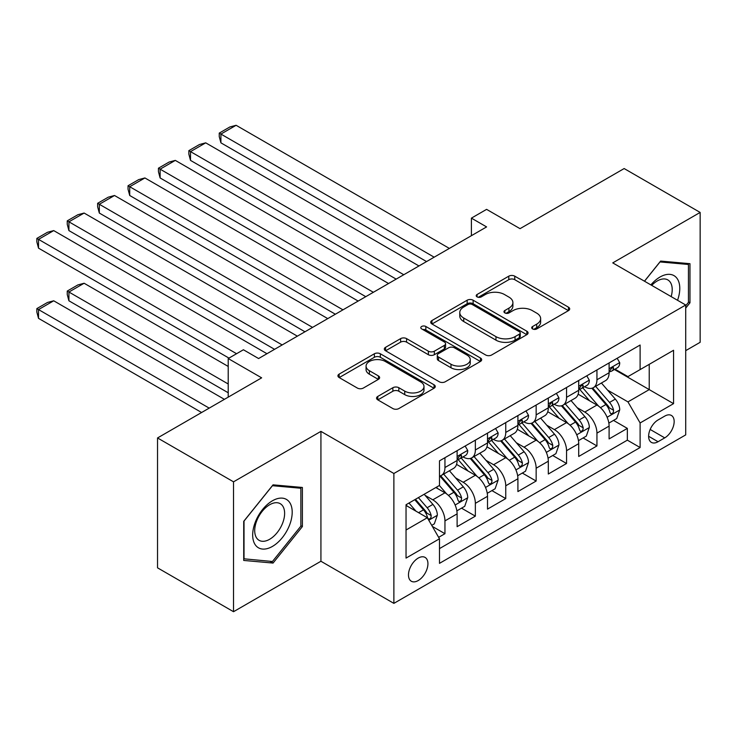 <?xml version="1.0" encoding="UTF-8"?>
<svg xmlns="http://www.w3.org/2000/svg" width="737" height="737" viewBox="0 0 737 737"><rect width="100%" height="100%" fill="white"/><g stroke="black" fill="none" stroke-linecap="round" stroke-linejoin="round"><path stroke-width="1.11" d="M532.584 328.932A2.957 1.704 0 0 0 536.766 328.932L568.467 310.627A4.219 2.432 0 0 0 569.701 308.904A4.219 2.432 0 0 0 568.467 307.182L514.758 276.172A4.219 2.432 0 0 0 508.788 276.172L477.088 294.478A2.957 1.704 0 0 0 476.222 295.684A2.957 1.704 0 0 0 477.088 296.891A2.957 1.704 0 0 0 481.261 296.891L485.37 294.514A13.506 7.794 0 0 1 504.467 294.514L508.935 297.103A13.506 7.794 0 0 1 512.897 302.612A13.506 7.794 0 0 1 508.935 308.13L504.836 310.498A2.957 1.704 0 0 0 503.97 311.705A2.957 1.704 0 0 0 504.836 312.912A2.957 1.704 0 0 0 509.018 312.912L513.118 310.544A13.506 7.794 0 0 1 532.215 310.544L536.693 313.124A13.506 7.794 0 0 1 540.645 318.633A13.506 7.794 0 0 1 536.693 324.151L532.584 326.519A2.957 1.704 0 0 0 531.718 327.725A2.957 1.704 0 0 0 532.584 328.932L532.584 326.519M418.201 580.553A13.754 7.941 120 0 0 427.193 568.43A13.754 7.941 120 0 0 425.083 557.412A13.754 7.941 120 0 0 418.201 558.093A13.754 7.941 120 0 0 409.219 570.217A13.754 7.941 120 0 0 411.32 581.235A13.754 7.941 120 0 0 418.201 580.553M377.795 396.414A4.219 2.432 0 0 0 376.561 398.137A4.219 2.432 0 0 0 377.795 399.859L392.867 408.565A4.219 2.432 0 0 0 398.837 408.565L434.047 388.233A4.219 2.432 0 0 0 435.281 386.51A4.219 2.432 0 0 0 434.047 384.788L380.338 353.778A4.219 2.432 0 0 0 374.368 353.778L339.158 374.11A4.219 2.432 0 0 0 337.924 375.833A4.219 2.432 0 0 0 339.158 377.556L357.362 388.058A4.219 2.432 0 0 0 363.332 388.058L378.394 379.362A4.219 2.432 0 0 0 379.629 377.639A4.219 2.432 0 0 0 378.394 375.916L369.375 370.702A11.285 6.513 0 0 1 366.068 366.096A11.285 6.513 0 0 1 373.033 360.08A11.285 6.513 0 0 1 385.331 361.489L420.689 381.904A11.285 6.513 0 0 1 423.996 386.51A11.285 6.513 0 0 1 417.031 392.535A11.285 6.513 0 0 1 404.733 391.117L398.837 387.717A4.219 2.432 0 0 0 392.867 387.717L377.795 396.414L377.795 399.859M685.714 350.646L700.15 342.309L700.15 212.431L624.156 168.552L520.036 228.663L486.595 209.363L471.404 218.134L486.595 226.913L258.604 358.541L243.413 349.762L228.212 358.541L228.212 397.151M233.528 481.832L233.528 611.71L320.927 561.253L320.927 431.375L233.528 481.832L157.534 437.953L261.644 377.841L228.212 358.541M320.927 431.375L393.88 473.495L685.714 305.007L685.714 434.885L393.88 603.373L393.88 473.495M700.15 212.431L612.751 262.888L685.714 305.007M485.665 354.985A4.219 2.432 0 0 0 491.634 354.985L526.844 334.653A4.219 2.432 0 0 0 528.079 332.931A4.219 2.432 0 0 0 526.844 331.208L473.136 300.208A4.219 2.432 0 0 0 467.166 300.208L431.956 320.531A4.219 2.432 0 0 0 430.721 322.253A4.219 2.432 0 0 0 431.956 323.976L485.665 354.985M422.845 329.568A2.957 1.704 0 0 1 425.839 329.983L425.839 326.473L480.441 357.998A4.219 2.432 0 0 1 481.676 359.72A4.219 2.432 0 0 1 480.441 361.443L445.231 381.775A4.219 2.432 0 0 1 439.27 381.775L385.562 350.766L385.562 347.32A4.219 2.432 0 0 0 384.318 349.043A4.219 2.432 0 0 0 385.562 350.766M385.562 347.32L400.624 338.624A4.219 2.432 0 0 1 406.594 338.624L428.372 351.199A4.219 2.432 0 0 0 434.342 351.199L444.337 345.423A4.219 2.432 0 0 0 445.572 343.7A4.219 2.432 0 0 0 444.337 341.977L421.665 328.886A2.957 1.704 0 0 1 420.799 327.679A2.957 1.704 0 0 1 422.623 326.104A2.957 1.704 0 0 1 425.839 326.473M233.528 611.71L157.534 567.831L157.534 437.953M438.644 537.337L444.955 533.699L432.333 526.411M425.157 495.411L432.794 499.824A17.2 9.931 60 0 1 444.955 520.884L457.115 513.864L457.115 526.679L475.356 516.149L461.519 508.162M455.558 477.862L463.195 482.274A17.2 9.931 60 0 1 475.356 503.334L487.507 496.314L487.507 509.12L505.748 498.59L491.92 490.612M485.959 460.312L493.587 464.725A17.2 9.931 60 0 1 505.748 485.784L517.908 478.764L517.908 491.57L536.149 481.04L522.321 473.062M516.361 442.762L523.989 447.175A17.2 9.931 60 0 1 536.149 468.235L548.31 461.215L548.31 474.02L566.55 463.49L552.713 455.503M546.753 425.212L554.39 429.616A17.2 9.931 60 0 1 566.55 450.685L578.711 443.665L578.711 456.47L596.942 445.94L596.942 433.126A17.2 9.931 -120 0 0 584.791 412.066L577.154 407.662M583.114 437.953L596.942 445.94M457.115 513.864A17.2 9.931 -120 0 0 444.955 492.804L435.834 487.535M487.507 496.314A17.2 9.931 -120 0 0 475.356 475.254L456.553 464.393M517.908 478.764A17.2 9.931 -120 0 0 505.748 457.705L486.954 446.843M548.31 461.215A17.2 9.931 -120 0 0 536.149 440.146L517.346 429.293M578.711 443.665A17.2 9.931 -120 0 0 566.55 422.596L547.748 411.743M664.737 416.11L658.049 419.97A13.33 7.692 120 0 0 649.343 431.707A13.33 7.692 120 0 0 651.388 442.393A13.33 7.692 120 0 0 658.049 441.73L664.737 437.87A13.33 7.692 120 0 0 673.443 426.124A13.33 7.692 120 0 0 671.398 415.447A13.33 7.692 120 0 0 664.737 416.11M406.041 530.004L427.322 517.724L439.482 538.784L439.482 563.354L640.112 447.525L640.112 422.955L627.952 401.886L607.555 390.113M439.482 538.784L406.041 558.093L406.041 504.734L439.482 485.434L439.482 460.855L640.112 345.027L640.112 369.596L673.554 350.287L673.554 403.646L640.112 422.955M463.029 456.903L463.195 456.995A17.2 9.931 60 0 0 471.791 457.852L483.951 450.832A17.2 9.931 -120 0 0 487.507 442.955L487.507 433.126M493.431 439.353L493.587 439.445A17.2 9.931 60 0 0 502.192 440.302L514.352 433.282A17.2 9.931 -120 0 0 517.908 425.406L517.908 415.576M523.832 421.804L523.989 421.896A17.2 9.931 60 0 0 532.584 422.752L544.744 415.732A17.2 9.931 -120 0 0 548.31 407.856L548.31 398.026M554.233 404.254L554.39 404.346A17.2 9.931 60 0 0 562.985 405.203L575.146 398.173A17.2 9.931 -120 0 0 578.711 390.306L578.711 380.476M439.482 548.614L627.344 440.155L627.344 428.39L609.103 438.92L609.103 426.106A17.2 9.931 -120 0 0 596.942 405.046L578.149 394.194M584.625 386.704L584.791 386.796A17.2 9.931 -120 0 0 593.386 387.644A17.2 9.931 -120 0 0 596.942 379.776L596.942 369.946M593.386 387.644L605.547 380.624A17.2 9.931 -120 0 0 609.103 372.756L609.103 362.926M444.955 457.695L444.955 467.525A17.2 9.931 60 0 1 441.389 475.402A17.2 9.931 60 0 1 439.482 476.093M441.389 475.402L453.55 468.382A17.2 9.931 -120 0 0 457.115 460.505L457.115 450.675M475.356 440.146L475.356 449.975A17.2 9.931 60 0 1 471.791 457.852M505.748 422.596L505.748 432.426A17.2 9.931 60 0 1 502.192 440.302M536.149 405.046L536.149 414.876A17.2 9.931 60 0 1 532.584 422.752M566.55 387.496L566.55 397.326A17.2 9.931 60 0 1 562.985 405.203M566.55 450.685L566.55 463.49M536.149 468.235L536.149 481.04M505.748 485.784L505.748 498.59M475.356 503.334L475.356 516.149M444.955 520.884L444.955 533.699M427.322 517.724L406.041 505.435M627.952 401.886L649.233 389.606L649.233 364.336L673.554 350.287M614.418 369.504L673.554 403.646M615.027 369.154L627.952 376.616L640.112 369.596M320.927 561.253L393.88 603.373M471.404 218.134L471.404 235.683M613.516 420.403L627.344 428.39M627.344 440.155L640.112 447.525M685.714 308.103L689.97 302.806L689.97 263.689L660.628 261.073L644.46 281.193M243.717 560.442L273.049 563.068L302.382 526.577L302.382 487.461L273.049 484.845L243.717 521.335L243.717 560.442M688.45 301.93L689.97 302.806M300.862 525.693L302.382 526.577M269.945 561.281L273.049 563.068M533.763 329.347L536.693 327.661A13.506 7.794 0 0 0 540.645 322.143L540.645 318.633M512.897 302.612L512.897 306.122A13.506 7.794 0 0 1 508.935 311.64L506.015 313.326M568.411 310.655L514.758 279.682A4.219 2.432 0 0 0 508.788 279.682L478.267 297.306M526.789 334.69L473.136 303.718A4.219 2.432 0 0 0 467.166 303.718L432.011 324.013M519.382 334.137A2.957 1.704 0 0 0 520.248 332.931A2.957 1.704 0 0 0 519.382 331.733L472.242 304.51A2.957 1.704 0 0 0 468.059 304.51L463.739 307.007A13.506 7.794 0 0 0 459.777 312.525A13.506 7.794 0 0 0 463.739 318.034L495.964 336.643A13.506 7.794 0 0 0 515.052 336.643L519.382 334.137L519.382 337.647A2.957 1.704 0 0 0 520.248 336.44L520.248 332.931M459.777 312.525L459.777 316.035A13.506 7.794 0 0 0 463.739 321.544L463.739 318.034M519.382 337.647L515.052 340.153A13.506 7.794 0 0 1 495.964 340.153L463.739 321.544M385.617 350.794L400.624 342.134L400.624 338.624M445.572 343.7L445.572 347.21A4.219 2.432 0 0 1 444.337 348.933L434.342 354.709A4.219 2.432 0 0 1 428.372 354.709L406.594 342.134A4.219 2.432 0 0 0 400.624 342.134M425.839 329.983L480.386 361.48M450.98 364.244A11.285 6.513 0 0 0 463.278 365.653A11.285 6.513 0 0 0 470.252 359.638A11.285 6.513 0 0 0 466.945 355.031L454.48 347.836A4.219 2.432 0 0 0 448.52 347.836L438.524 353.603A4.219 2.432 0 0 0 437.281 355.326A4.219 2.432 0 0 0 438.524 357.049L450.98 364.244L450.98 367.754A11.285 6.513 0 0 0 463.278 369.163A11.285 6.513 0 0 0 470.252 363.148L470.252 359.638M437.281 355.326L437.281 358.836A4.219 2.432 0 0 0 438.524 360.559L438.524 357.049M450.98 367.754L438.524 360.559M423.996 386.51L423.996 390.02A11.285 6.513 0 0 1 417.031 396.045A11.285 6.513 0 0 1 404.733 394.627L398.837 391.227A4.219 2.432 0 0 0 392.867 391.227L377.86 399.896M366.068 366.096L366.068 369.606A11.285 6.513 0 0 0 369.375 374.212L369.375 370.702M378.339 379.398L369.375 374.212M433.992 388.27L380.338 357.288A4.219 2.432 0 0 0 374.368 357.288L339.213 377.584M608.854 423.102L616.703 418.561L619.743 409.79A11.396 6.578 -120 0 0 615.312 399.095L601.42 383.01M598.637 406.161L582.764 387.782M220.916 213.048L365.764 296.67L160.113 177.949L158.446 171.712L158.446 168.202L169.086 162.057L175.314 160.39L160.113 169.169L160.113 177.949M589.6 400.808L580.388 390.14A27.297 15.763 -120 0 0 579.54 389.191M591.839 388.27L605.888 404.53A11.396 6.578 60 0 1 609.95 412.379L610.77 413.733L612.318 413.512L613.341 412.259L613.589 410.269A11.396 6.578 -120 0 0 609.536 402.42L595.643 386.345M592.659 388.003L607.758 405.479A5.804 3.353 60 0 1 609.223 407.745L613.589 410.269M434.157 257.185L220.916 134.07L220.916 142.84L426.557 261.571M617.164 358.274L619.743 362.751A11.396 6.578 60 0 1 617.385 367.791L611.609 371.126A11.396 6.578 -120 0 0 613.589 368.5L613.35 367.496L611.931 367.772L609.95 370.61A11.396 6.578 60 0 1 609.103 372.231M449.358 248.406L236.116 125.29L220.916 134.07L219.239 133.102L229.88 126.957L236.116 125.29M609.49 371.66L609.536 371.66A11.396 6.578 -120 0 0 611.609 371.126M220.916 142.84L219.239 136.612L219.239 133.102M677.533 300.291A27.942 16.131 120 0 0 660.02 277.02A27.942 16.131 120 0 0 650.872 284.897M671.149 296.606A21.161 12.216 120 0 0 667.833 279.913A21.161 12.216 120 0 0 657.257 280.963A21.161 12.216 120 0 0 651.72 285.385M644.516 281.23L660.02 261.939L688.45 264.472L688.45 302.373L685.714 305.772M686.562 263.385L688.45 264.472M289.549 525.131A27.942 16.131 120 0 0 282.317 498.138A27.942 16.131 120 0 0 255.324 522.072A27.942 16.131 120 0 0 262.556 549.065A27.942 16.131 120 0 0 289.549 525.131M282.621 523.159A21.161 12.216 120 0 0 280.244 503.684A21.161 12.216 120 0 0 256.716 520.847A21.161 12.216 120 0 0 259.092 540.322A21.161 12.216 120 0 0 282.621 523.159M244.021 558.959L244.021 521.068L272.441 485.701L300.862 488.244L300.862 526.144L272.441 561.502L243.717 558.784M298.982 487.157L300.862 488.244M578.453 440.652L586.311 436.111L589.342 427.34A11.396 6.578 -120 0 0 584.911 416.645L571.018 400.56M568.236 423.711L552.363 405.332M190.515 230.598L335.363 314.229L129.721 195.498L128.045 189.262L128.045 185.752L138.685 179.616L144.922 177.949L129.721 186.719L129.721 195.498M559.208 418.358L549.986 407.69A27.297 15.763 -120 0 0 549.148 406.741M561.437 405.82L575.486 422.08A11.396 6.578 60 0 1 579.549 429.929L580.378 431.283L581.917 431.062L582.949 429.809L583.197 427.819A11.396 6.578 -120 0 0 579.135 419.979L565.242 403.894M562.267 405.553L577.357 423.029A5.804 3.353 60 0 1 578.821 425.295L583.197 427.819M548.052 458.202L555.91 453.66L558.95 444.89A11.396 6.578 -120 0 0 554.51 434.194L540.617 418.109M537.835 441.26L521.962 422.881M160.113 248.148L304.961 331.779L99.32 213.048L97.643 206.811L97.643 203.301L108.284 197.166L114.521 195.498L99.32 204.269L99.32 213.048M528.807 435.908L519.594 425.24A27.297 15.763 -120 0 0 518.747 424.291M531.036 423.37L545.085 439.63A11.396 6.578 60 0 1 549.148 447.479L549.977 448.833L551.516 448.612L552.547 447.359L552.796 445.378A11.396 6.578 -120 0 0 548.733 437.529L534.841 421.444M531.865 423.102L546.955 440.579A5.804 3.353 60 0 1 548.42 442.845L552.796 445.378M517.65 475.752L525.509 471.219L528.549 462.44A11.396 6.578 -120 0 0 524.108 451.744L510.225 435.659M507.443 458.81L491.57 440.431M129.721 265.698L274.569 349.329L68.919 230.598L67.251 224.361L67.251 220.851L77.892 214.716L84.119 213.048L68.919 221.819L68.919 230.598M498.405 453.458L489.193 442.79A27.297 15.763 -120 0 0 488.345 441.841M500.644 440.919L514.684 457.18A11.396 6.578 60 0 1 518.747 465.029L519.576 466.383L521.114 466.162L522.146 464.909L522.395 462.928A11.396 6.578 -120 0 0 518.332 455.079L504.449 438.994M501.464 440.652L516.563 458.128A5.804 3.353 60 0 1 518.019 460.395L522.395 462.928M487.258 493.302L495.107 488.769L498.148 479.99A11.396 6.578 -120 0 0 493.716 469.294L479.824 453.209M477.042 476.36L461.169 457.981M99.32 283.248L228.967 358.099L38.517 248.148L36.85 241.92L36.85 238.41L47.49 232.266L53.718 230.598L38.517 239.368L38.517 248.148M468.004 471.007L458.792 460.349A27.297 15.763 -120 0 0 457.944 459.391M470.243 458.469L484.292 474.729A11.396 6.578 60 0 1 488.355 482.578L489.184 483.933L490.722 483.712L491.754 482.459L492.003 480.478A11.396 6.578 -120 0 0 487.94 472.629L474.048 456.544M471.063 458.202L486.162 475.678A5.804 3.353 60 0 1 487.627 477.954L492.003 480.478M403.765 274.735L190.515 151.619L190.515 160.39L396.165 279.12M586.763 375.824L589.342 380.301A11.396 6.578 60 0 1 586.984 385.34L581.207 388.675A11.396 6.578 -120 0 0 583.197 386.05L582.958 385.046L581.53 385.322L579.549 388.159A11.396 6.578 60 0 1 578.711 389.781M418.966 265.956L205.715 142.84L190.515 151.619L188.847 150.652L199.487 144.507L205.715 142.84M579.089 389.21L579.135 389.21A11.396 6.578 -120 0 0 581.207 388.675M190.515 160.39L188.847 154.162L188.847 150.652M373.364 292.285L158.446 168.202M556.361 393.374L558.95 397.851A11.396 6.578 60 0 1 556.592 402.89L550.815 406.225A11.396 6.578 -120 0 0 552.796 403.6L552.557 402.595L551.129 402.872L549.148 405.709A11.396 6.578 60 0 1 548.31 407.331M388.565 283.515L175.314 160.39M548.687 406.76L548.733 406.76A11.396 6.578 -120 0 0 550.815 406.225M342.963 309.835L128.045 185.752M525.969 410.924L528.549 415.401A11.396 6.578 60 0 1 526.19 420.44L520.414 423.775A11.396 6.578 -120 0 0 522.395 421.149L522.155 420.145L520.737 420.431L518.747 423.259A11.396 6.578 60 0 1 517.908 424.88M358.164 301.065L144.922 177.949M518.286 424.309L518.332 424.309A11.396 6.578 -120 0 0 520.414 423.775M312.562 327.385L97.643 203.301M495.568 428.483L498.148 432.951A11.396 6.578 60 0 1 495.789 437.99L490.013 441.325A11.396 6.578 -120 0 0 492.003 438.708L491.763 437.695L490.335 437.981L488.355 440.809A11.396 6.578 60 0 1 487.507 442.43M327.762 318.614L114.521 195.498M487.894 441.859L487.94 441.859A11.396 6.578 -120 0 0 490.013 441.325M456.857 510.852L464.715 506.319L467.746 497.539A11.396 6.578 -120 0 0 463.315 486.844L449.423 470.759M228.212 383.986L68.919 292.027L84.119 283.248L228.212 366.436M446.64 493.91L439.372 485.49M68.919 300.797L67.251 294.57L67.251 291.06L68.919 292.027L68.919 300.797L228.212 392.766M437.612 488.557L436.424 487.194M439.842 476.019L453.891 492.279A11.396 6.578 60 0 1 457.953 500.128L458.783 501.482L460.321 501.261L461.353 500.018L461.602 498.028A11.396 6.578 -120 0 0 457.539 490.179L443.646 474.094M440.671 475.752L455.761 493.228A5.804 3.353 60 0 1 457.226 495.504L461.602 498.028M67.251 291.06L77.892 284.915L84.119 283.248M282.17 344.934L67.251 220.851M465.167 446.032L467.746 450.5A11.396 6.578 60 0 1 465.388 455.54L459.621 458.875A11.396 6.578 -120 0 0 461.602 456.258L461.362 455.245L459.934 455.53L457.953 458.359A11.396 6.578 60 0 1 457.115 459.98M297.37 336.164L84.119 213.048M457.493 459.409L457.539 459.409A11.396 6.578 -120 0 0 459.621 458.875M431.725 525.361L434.314 523.869L437.354 515.089A11.396 6.578 -120 0 0 432.914 504.394L424.171 494.269M209.207 408.123L38.517 309.577L53.718 300.797L224.407 399.343M416.009 511.192L408.971 503.049M38.517 318.347L36.85 312.12L36.85 308.61L38.517 309.577L38.517 318.347L201.606 412.508M407.211 506.116L406.041 504.762M414.747 499.714L423.489 509.838A11.396 6.578 60 0 1 427.552 517.678L428.381 519.032L429.92 518.82L430.952 517.567L431.2 515.578A11.396 6.578 -120 0 0 427.138 507.729L418.395 497.604M415.456 499.299L425.369 510.778A5.804 3.353 60 0 1 426.824 513.053L431.2 515.578M36.85 308.61L47.49 302.465L53.718 300.797M236.568 353.714L36.85 238.41M266.969 353.714L53.718 230.598M432.794 499.824L444.955 492.804M463.195 482.274L475.356 475.254M493.587 464.725L505.748 457.705M523.989 447.175L536.149 440.146M554.39 429.616L566.55 422.596M584.791 412.066L596.942 405.046M596.942 379.776L609.103 372.756M444.955 467.525L457.115 460.505M475.356 449.975L487.507 442.955M505.748 432.426L517.908 425.406M536.149 414.876L548.31 407.856M566.55 397.326L578.711 390.306M596.942 433.126L609.103 426.106M650.154 429.45L664.737 437.87M648.624 436.286L658.049 441.73M536.693 327.661L536.693 324.151M504.836 312.912L504.836 310.498M508.935 311.64L508.935 308.13M477.088 296.891L477.088 294.478M508.788 279.682L508.788 276.172M514.758 279.682L514.758 276.172M568.467 310.627L568.467 307.182M431.956 323.976L431.956 320.531M467.166 303.718L467.166 300.208M473.136 303.718L473.136 300.208M526.844 334.653L526.844 331.208M495.964 340.153L495.964 336.643M515.052 340.153L515.052 336.643M406.594 342.134L406.594 338.624M428.372 354.709L428.372 351.199M434.342 354.709L434.342 351.199M444.337 348.933L444.337 345.423M480.441 361.443L480.441 357.998M392.867 391.227L392.867 387.717M398.837 391.227L398.837 387.717M404.733 394.627L404.733 391.117M378.394 379.362L378.394 375.916M339.158 377.556L339.158 374.11M374.368 357.288L374.368 353.778M380.338 357.288L380.338 353.778M434.047 388.233L434.047 384.788M607.113 417.253L619.67 410.012M609.536 402.42L615.312 399.095M600.452 407.672L605.888 404.53M619.67 362.622L609.103 368.721M612.125 367.652L613.589 368.5M576.712 434.812L589.268 427.561M579.135 419.979L584.911 416.645M570.051 425.221L575.486 422.08M546.32 452.361L558.876 445.111M548.733 437.529L554.51 434.194M539.65 442.771L545.085 439.63M515.918 469.911L528.475 462.661M518.332 455.079L524.108 451.744M509.258 460.321L514.684 457.18M485.517 487.461L498.074 480.211M487.94 472.629L493.716 469.294M478.857 477.871L484.292 474.729M589.268 380.172L578.711 386.271M581.723 385.202L583.197 386.05M558.876 397.722L548.31 403.821M551.322 402.752L552.796 403.6M528.475 415.272L517.908 421.371M520.93 420.302L522.395 421.149M498.074 432.822L487.507 438.92M490.529 437.852L492.003 438.708M455.116 505.011L467.673 497.761M457.539 490.179L463.315 486.844M448.455 495.421L453.891 492.279M467.673 450.371L457.115 456.47M460.128 455.402L461.602 456.258M428.768 520.221L437.281 515.31M427.138 507.729L432.914 504.394M418.57 512.676L423.489 509.838"/></g></svg>
